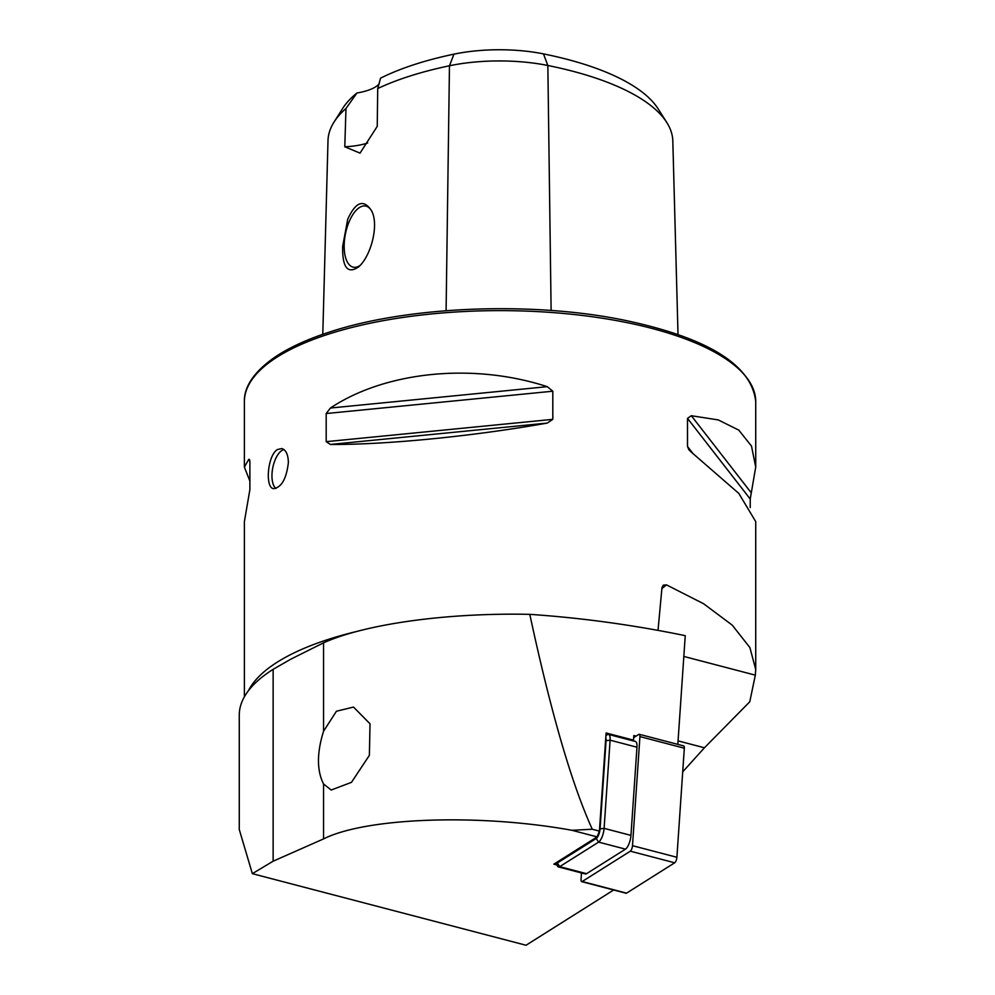 <?xml version="1.0" encoding="UTF-8"?>
<svg xmlns="http://www.w3.org/2000/svg" width="995" height="995" viewBox="0 0 995 995"><rect width="100%" height="100%" fill="white"/><g stroke="black" fill="none" stroke-linecap="round" stroke-linejoin="round"><path stroke-width="1.49" d="M682.719 771.834L704.435 747.78L749.77 701.774L755.329 675.145L755.727 669.523L749.894 647.558L732.196 625.096L703.577 603.729L666.451 584.861L661.886 588.592M658.018 630.37L661.961 587.771L663.217 585.184L666.451 584.861M755.727 669.523L755.727 521.616L738.8 493.408L691.326 452.14L688.888 449.777L687.508 446.506L687.508 418.373L691.326 415.723L718.29 419.927L738.8 430.126L751.499 446.096L755.727 467.053L750.23 499.042L750.23 507.562M330.39 408.037C385.836 371.21 473.384 362.578 547.238 386.669L552.81 391.209L552.81 419.343L547.238 423.086C473.384 436.233 385.836 444.864 330.39 444.454L326.186 441.668L326.186 413.534L330.39 408.037L547.238 386.669M249.882 481.095L244.384 467.053L248.775 459.329L249.471 459.454M249.844 460.71L248.775 459.329L249.882 461.481L249.882 489.627L244.384 521.616L244.384 696.798M277.593 449.479C267.456 455.013 264.844 488.135 273.662 488.657C281.61 487.326 286.523 478.57 288.388 462.401C288.115 454.392 285.901 449.777 281.747 448.558L277.593 449.479M677.831 744.372L685.244 635.668C633.28 624.959 581.466 617.858 529.8 614.35C445.3 612.572 364.357 624.362 323.549 642.832L290.863 659.15L273.14 669.336A260.789 92.834 180 0 0 239.273 715.094L239.273 829.531L252.357 873.672L526.044 945.25L613.666 890.003M529.8 614.35C550.882 712.358 571.702 783.998 592.274 829.245L599.413 831.123L597.112 836.882L553.842 864.17L556.951 864.978M636.066 736.138L633.827 735.554L633.516 740.143L632.584 740.715M379.306 83.642A40.907 14.564 0 0 1 356.969 92.983A237.606 84.587 0 0 0 342.653 108.455L334.022 122.086A246.461 87.734 0 0 1 345.974 108.492L356.969 92.983M453.956 54.153L449.466 65.769A246.461 87.734 0 0 0 377.714 88.543L380.55 78.17A237.606 84.587 0 0 1 453.956 54.153A89.525 31.865 0 0 1 543.481 53.892A237.606 84.587 0 0 1 658.155 108.878L666.799 122.522A246.461 87.734 0 0 1 672.819 140.979A246.461 87.734 0 0 1 672.819 141.103L678.018 334.556L672.819 140.979M347.715 219.236L342.666 246.437C342.28 267.332 347.504 274.222 358.337 267.108C370.861 256.76 379.381 224.659 371.508 210.691C363.672 198.863 355.737 201.711 347.715 219.236M377.714 88.543L377.242 126.377L360.041 153.13L344.792 146.775L345.974 108.492M322.79 334.32L328.002 140.544A246.461 87.734 0 0 1 334.022 122.086M446.096 310.701L449.466 65.769A98.381 35.024 0 0 1 547.847 65.483A246.461 87.734 0 0 1 666.799 122.522M367.69 142.994A40.907 14.564 0 0 1 344.792 146.775M371.819 211.375A31.193 14.365 -78.6 0 0 365.712 206.052A31.193 14.365 -78.6 0 0 344.171 246.287A31.193 14.365 -78.6 0 0 353.387 267.207A31.193 14.365 -78.6 0 0 360.041 265.454M275.901 488.508A20.46 9.415 101.4 0 1 272.829 467.488A20.46 9.415 101.4 0 1 283.886 449.541M579.513 872.441L581.478 873.2M633.516 740.143L606.092 732.967L599.413 831.123M323.549 784.01C316.783 770.54 316.783 752.954 323.549 731.263L336.434 711.238L353.524 707.072L370.016 723.775L369.381 755.329L351.471 782.344L331.198 790.03L323.549 784.01L323.549 838.909L273.14 861.197L252.357 873.672M597.112 836.882L571.901 830.29C479.64 813.487 366.26 817.417 323.549 838.909M571.901 830.29L592.274 829.245M605.918 735.579L607.286 734.72A10.224 3.42 104.7 0 1 608.542 734.434A10.224 3.42 104.7 0 1 610.109 740.18L604.102 828.362A10.224 3.42 104.7 0 1 598.617 842.118L559.712 866.645A10.224 3.42 104.7 0 1 558.456 866.931A10.224 3.42 104.7 0 1 557.449 865.986L555.894 862.876A7.164 2.388 -75.3 0 0 557.312 863.026L596.216 838.499A7.164 2.388 -75.3 0 0 600.06 828.872L606.067 740.69A7.164 2.388 -75.3 0 0 605.781 737.581M608.542 734.434L635.395 741.462A10.224 3.42 104.7 0 1 636.962 747.208L630.954 835.39A10.224 3.42 104.7 0 1 625.482 849.145L586.577 873.672A10.224 3.42 104.7 0 1 585.321 873.958L558.456 866.931M633.678 737.643L638.802 734.409A4.092 1.368 104.7 0 1 639.3 734.298L683.702 745.914A4.092 1.368 104.7 0 1 684.324 748.215L676.899 857.292A4.092 1.368 104.7 0 1 674.697 862.789L626.576 893.137A4.092 1.368 104.7 0 1 626.079 893.249L581.677 881.632A4.092 1.368 104.7 0 1 581.055 879.331L581.49 872.951M639.3 734.298A4.092 1.368 104.7 0 1 639.934 736.598L632.497 845.688A4.092 1.368 104.7 0 1 630.308 851.185L582.187 881.52A4.092 1.368 104.7 0 1 581.677 881.632M678.068 740.889L704.435 747.78M683.826 656.439L755.329 675.145M244.384 467.053L244.384 401.632A255.678 91.018 0 0 1 626.079 322.442A255.678 91.018 0 0 1 755.727 401.632L755.727 467.053M359.058 630.892A255.678 91.018 180 0 0 248.402 690.729M543.481 53.892L547.847 65.483L551.118 310.49M692.707 453.198L687.508 446.506M750.23 499.042L687.508 418.373M751.337 492.923L691.326 415.723M552.81 391.209L326.186 413.534M552.81 419.343L326.186 441.668M547.238 423.086L330.39 444.454M273.14 861.197L273.14 669.336M323.549 731.263L323.549 642.832M625.482 849.145L598.617 842.118L596.216 838.499M557.312 863.026L559.712 866.645L586.577 873.672M636.962 747.208L610.109 740.18L606.067 740.69M600.06 828.872L604.102 828.362L630.954 835.39M605.918 735.641L607.286 734.72M639.934 736.598L684.324 748.215M582.187 881.52L626.576 893.137M630.308 851.185L674.697 862.789M632.497 845.688L676.899 857.292M244.384 401.632C243.949 390.052 250.417 373.448 277.045 355.725C290.913 346.782 308.338 338.909 329.357 332.119C407.676 306.074 532.872 301.137 625.171 320.378C708.191 337.952 751.71 365.041 755.727 401.632"/></g></svg>
